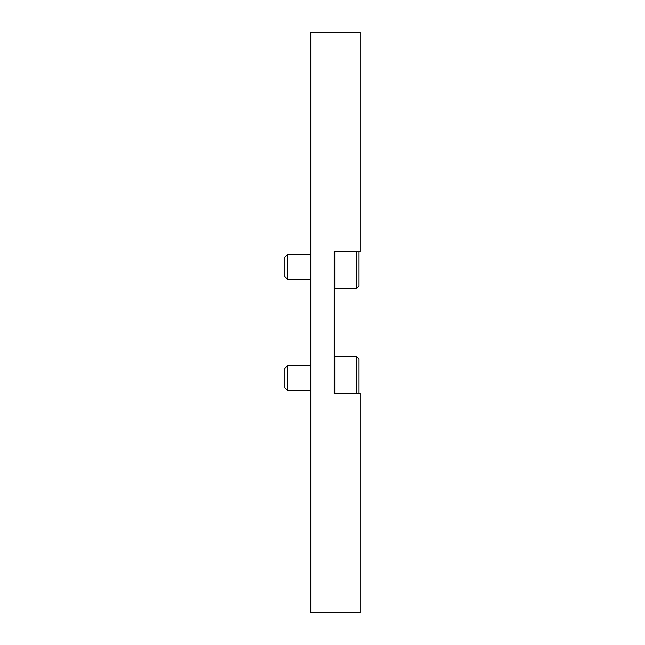 <?xml version="1.0" encoding="UTF-8"?>
<svg xmlns="http://www.w3.org/2000/svg" width="645" height="645" viewBox="0 0 645 645"><rect width="100%" height="100%" fill="white"/><g stroke="black" fill="none" stroke-linecap="round" stroke-linejoin="round"><path stroke-width="0.97" d="M358.934 251.55L358.934 286.066L356.467 288.533L334.852 288.533L334.231 287.92L334.231 251.55L360.168 251.55L360.168 32.25L310.769 32.25L310.769 612.75L360.168 612.75L360.168 393.45L334.231 393.45L334.231 391.975M334.231 251.55L334.231 393.45M358.934 393.45L358.934 358.934L356.467 356.467L334.852 356.467L334.852 393.45M356.467 393.45L356.467 356.467M334.231 364.183L334.231 359.862M334.231 357.08L334.852 356.467M310.769 390.435L287.485 390.435L287.485 365.731L310.769 365.731M287.485 390.435L284.832 387.782L284.832 368.384L287.485 365.731M356.467 288.533L356.467 251.55M334.852 288.533L334.852 251.55M310.769 279.269L287.485 279.269L287.485 254.565L310.769 254.565M287.485 279.269L284.832 276.616L284.832 257.218L287.485 254.565"/></g></svg>
